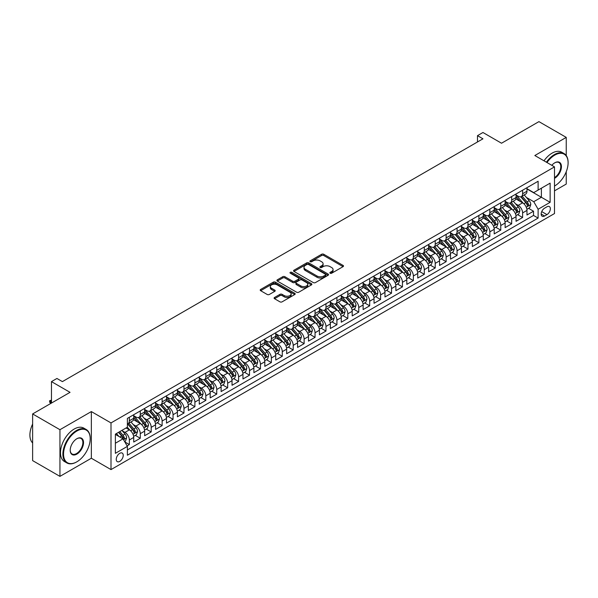 <?xml version="1.0" encoding="UTF-8"?>
<svg xmlns="http://www.w3.org/2000/svg" width="598" height="598" viewBox="0 0 598 598"><rect width="100%" height="100%" fill="white"/><g stroke="black" fill="none" stroke-linecap="round" stroke-linejoin="round"><path stroke-width="0.9" d="M330.163 273.226A1.061 0.613 0 0 0 331.666 273.226L343.058 266.648A1.517 0.875 0 0 0 343.499 266.028A1.517 0.875 0 0 0 343.058 265.407L323.757 254.27A1.517 0.875 0 0 0 321.612 254.27L310.22 260.84A1.061 0.613 0 0 0 309.906 261.274A1.061 0.613 0 0 0 310.22 261.707A1.061 0.613 0 0 0 311.722 261.707L313.195 260.855A4.851 2.803 0 0 1 320.057 260.855L321.664 261.789A4.851 2.803 0 0 1 323.084 263.77A4.851 2.803 0 0 1 321.664 265.751L320.192 266.603A1.061 0.613 0 0 0 319.878 267.037A1.061 0.613 0 0 0 320.192 267.47A1.061 0.613 0 0 0 321.694 267.47L323.167 266.618A4.851 2.803 0 0 1 330.029 266.618L331.636 267.545A4.851 2.803 0 0 1 333.056 269.526A4.851 2.803 0 0 1 331.636 271.507L330.163 272.359A1.061 0.613 0 0 0 329.849 272.793A1.061 0.613 0 0 0 330.163 273.226L330.163 272.359M119.742 461.394A4.941 2.855 120 0 0 122.979 457.036A4.941 2.855 120 0 0 122.216 453.075A4.941 2.855 120 0 0 119.742 453.321A4.941 2.855 120 0 0 116.513 457.679A4.941 2.855 120 0 0 117.275 461.641A4.941 2.855 120 0 0 119.742 461.394M274.542 297.475A1.517 0.875 0 0 0 274.101 298.096A1.517 0.875 0 0 0 274.542 298.716L279.954 301.841A1.517 0.875 0 0 0 282.099 301.841L294.754 294.537A1.517 0.875 0 0 0 295.195 293.917A1.517 0.875 0 0 0 294.754 293.297L275.454 282.151A1.517 0.875 0 0 0 273.308 282.151L260.653 289.454A1.517 0.875 0 0 0 260.212 290.075A1.517 0.875 0 0 0 260.653 290.695L267.194 294.47A1.517 0.875 0 0 0 269.339 294.47L274.759 291.346A1.517 0.875 0 0 0 275.2 290.725A1.517 0.875 0 0 0 274.759 290.105L271.514 288.236A4.059 2.34 0 0 1 270.326 286.577A4.059 2.34 0 0 1 272.83 284.416A4.059 2.34 0 0 1 277.248 284.925L289.955 292.258A4.059 2.34 0 0 1 291.144 293.917A4.059 2.34 0 0 1 288.64 296.077A4.059 2.34 0 0 1 284.222 295.569L282.099 294.351A1.517 0.875 0 0 0 279.954 294.351L274.542 297.475L274.542 298.716M566.246 155.562L566.246 137.391L538.933 121.626L501.52 143.228L482.952 132.502L477.488 135.656L482.952 138.811L62.394 381.614L56.937 378.467L51.473 381.614L51.473 403.059M59.942 429.708L59.942 476.374L91.345 458.24L91.345 411.574L59.942 429.708L32.628 413.936L70.041 392.34L51.473 381.614M91.345 411.574L111.004 422.928L554.503 166.879L554.503 213.546L111.004 469.594L111.004 422.928M566.246 137.391L534.836 155.525L554.503 166.879M313.3 282.585A1.517 0.875 0 0 0 315.445 282.585L328.1 275.282A1.517 0.875 0 0 0 328.541 274.661A1.517 0.875 0 0 0 328.1 274.041L308.8 262.903A1.517 0.875 0 0 0 306.654 262.903L293.999 270.206A1.517 0.875 0 0 0 293.558 270.827A1.517 0.875 0 0 0 293.999 271.447L313.3 282.585M290.725 273.45A1.061 0.613 0 0 1 291.802 273.6L311.409 284.917L298.776 292.213A1.517 0.875 0 0 1 296.63 292.213L277.33 281.067L277.33 279.834A1.517 0.875 0 0 0 276.889 280.455A1.517 0.875 0 0 0 277.33 281.067M277.33 279.834L282.742 276.71A1.517 0.875 0 0 1 284.887 276.71L292.714 281.224A1.517 0.875 0 0 0 294.859 281.224L298.454 279.154A1.517 0.875 0 0 0 298.895 278.533A1.517 0.875 0 0 0 298.454 277.913L290.307 273.211A1.061 0.613 0 0 1 289.993 272.778A1.061 0.613 0 0 1 290.65 272.21A1.061 0.613 0 0 1 291.802 272.344L311.423 283.669A1.517 0.875 0 0 1 311.872 284.289A1.517 0.875 0 0 1 311.423 284.91L311.423 283.669M59.942 476.374L32.628 460.61L32.628 413.936M554.503 190.844L566.246 184.064L566.246 171.716M127.09 445.869L129.355 444.553L124.825 441.937M122.246 430.799L124.989 432.384A6.182 3.566 60 0 1 129.355 439.956L133.728 437.43L133.728 442.034L140.283 438.252L135.312 435.381M133.167 424.498L135.91 426.075A6.182 3.566 60 0 1 140.283 433.647L144.649 431.121L144.649 435.725L151.204 431.943L146.233 429.072M144.096 418.189L146.839 419.774A6.182 3.566 60 0 1 151.204 427.338L155.577 424.819L155.577 429.424L162.125 425.634L157.162 422.771M155.017 411.88L157.76 413.465A6.182 3.566 60 0 1 162.125 421.037L166.498 418.51L166.498 423.115L173.054 419.333L168.083 416.462M165.938 405.579L168.681 407.156A6.182 3.566 60 0 1 173.054 414.728L177.419 412.201L177.419 416.806L183.975 413.024L179.004 410.153M176.866 399.27L179.609 400.854A6.182 3.566 60 0 1 183.975 408.419L188.348 405.9L188.348 410.505L194.896 406.715L189.932 403.844M187.787 392.961L190.53 394.545A6.182 3.566 60 0 1 194.896 402.11L199.269 399.591L199.269 404.196L205.824 400.413L200.853 397.543M198.708 386.652L201.451 388.237A6.182 3.566 60 0 1 205.824 395.809L210.19 393.282L210.19 397.887L216.745 394.104L211.774 391.234M209.636 380.35L212.38 381.935A6.182 3.566 60 0 1 216.745 389.5L221.118 386.981L221.118 391.578L227.666 387.796L222.703 384.925M220.557 374.042L223.301 375.626A6.182 3.566 60 0 1 227.666 383.191L232.039 380.672L232.039 385.276L238.595 381.494L233.624 378.624M231.478 367.733L234.222 369.317A6.182 3.566 60 0 1 238.595 376.889L242.96 374.363L242.96 378.968L249.516 375.185L244.545 372.315M242.407 361.431L245.15 363.016A6.182 3.566 60 0 1 249.516 370.581L253.888 368.054L253.888 372.659L260.436 368.876L255.473 366.006M253.328 355.122L256.071 356.707A6.182 3.566 60 0 1 260.436 364.272L264.809 361.753L264.809 366.357L271.365 362.567L266.394 359.704M264.249 348.813L266.992 350.398A6.182 3.566 60 0 1 271.365 357.97L275.73 355.444L275.73 360.048L282.286 356.266L277.315 353.396M275.177 342.512L277.921 344.089A6.182 3.566 60 0 1 282.286 351.661L286.659 349.135L286.659 353.739L293.207 349.957L288.243 347.087M286.098 336.203L288.841 337.788A6.182 3.566 60 0 1 293.207 345.352L297.58 342.833L297.58 347.438L304.135 343.648L299.164 340.778M297.019 329.894L299.762 331.479A6.182 3.566 60 0 1 304.135 339.044L308.501 336.524L308.501 341.129L315.056 337.347L310.085 334.476M307.948 323.593L310.691 325.17A6.182 3.566 60 0 1 315.056 332.742L319.429 330.216L319.429 334.82L325.977 331.038L321.014 328.167M318.869 317.284L321.612 318.869A6.182 3.566 60 0 1 325.977 326.433L330.35 323.914L330.35 328.519L336.906 324.729L331.935 321.859M329.79 310.975L332.533 312.56A6.182 3.566 60 0 1 336.906 320.124L341.271 317.605L341.271 322.21L347.827 318.428L342.856 315.557M340.718 304.666L343.461 306.251A6.182 3.566 60 0 1 347.827 313.823L352.2 311.296L352.2 315.901L358.755 312.119L353.784 309.248M351.639 298.365L354.382 299.949A6.182 3.566 60 0 1 358.755 307.514L363.121 304.995L363.121 309.592L369.676 305.81L364.705 302.939M362.56 292.056L365.303 293.64A6.182 3.566 60 0 1 369.676 301.205L374.042 298.686L374.042 303.291L380.597 299.508L375.626 296.638M373.488 285.747L376.232 287.332A6.182 3.566 60 0 1 380.597 294.904L384.97 292.377L384.97 296.982L391.526 293.199L386.555 290.329M384.409 279.445L387.153 281.023A6.182 3.566 60 0 1 391.526 288.595L395.891 286.068L395.891 290.673L402.447 286.891L397.476 284.02M395.33 273.137L398.074 274.721A6.182 3.566 60 0 1 402.447 282.286L406.812 279.767L406.812 284.371L413.368 280.582L408.397 277.719M406.259 266.828L409.002 268.412A6.182 3.566 60 0 1 413.368 275.984L417.74 273.458L417.74 278.063L424.296 274.28L419.325 271.41M417.18 260.526L419.923 262.103A6.182 3.566 60 0 1 424.296 269.676L428.661 267.149L428.661 271.754L435.217 267.971L430.246 265.101M428.101 254.217L430.844 255.802A6.182 3.566 60 0 1 435.217 263.367L439.582 260.848L439.582 265.452L446.138 261.662L441.167 258.792M439.029 247.908L441.773 249.493A6.182 3.566 60 0 1 446.138 257.058L450.511 254.539L450.511 259.143L457.066 255.361L452.095 252.491M449.95 241.599L452.693 243.184A6.182 3.566 60 0 1 457.066 250.756L461.432 248.23L461.432 252.834L467.987 249.052L463.016 246.182M460.871 235.298L463.614 236.883A6.182 3.566 60 0 1 467.987 244.447L472.353 241.928L472.353 246.526L478.908 242.743L473.937 239.873M471.8 228.989L474.543 230.574A6.182 3.566 60 0 1 478.908 238.139L483.281 235.619L483.281 240.224L489.837 236.442L484.866 233.571M482.721 222.68L485.464 224.265A6.182 3.566 60 0 1 489.837 231.837L494.202 229.311L494.202 233.915L500.758 230.133L495.787 227.262M493.642 216.379L496.385 217.964A6.182 3.566 60 0 1 500.758 225.528L505.123 223.009L505.123 227.606L511.679 223.824L506.708 220.954M504.57 210.07L507.313 211.655A6.182 3.566 60 0 1 511.679 219.219L516.052 216.7L516.052 221.305L522.607 217.515L522.607 212.918A6.182 3.566 -120 0 0 518.234 205.346L515.491 203.761M517.636 214.652L522.607 217.515M133.728 437.43A6.182 3.566 -120 0 0 129.355 429.865L126.081 427.974M144.649 431.121A6.182 3.566 -120 0 0 140.283 423.556L133.526 419.654M155.577 424.819A6.182 3.566 -120 0 0 151.204 417.247L144.447 413.353M166.498 418.51A6.182 3.566 -120 0 0 162.125 410.946L155.375 407.044M177.419 412.201A6.182 3.566 -120 0 0 173.054 404.637L166.296 400.735M188.348 405.9A6.182 3.566 -120 0 0 183.975 398.328L177.217 394.426M199.269 399.591A6.182 3.566 -120 0 0 194.896 392.026L188.146 388.124M210.19 393.282A6.182 3.566 -120 0 0 205.824 385.717L199.067 381.816M221.118 386.981A6.182 3.566 -120 0 0 216.745 379.409L209.988 375.507M232.039 380.672A6.182 3.566 -120 0 0 227.666 373.1L220.916 369.205M242.96 374.363A6.182 3.566 -120 0 0 238.595 366.798L231.837 362.896M253.888 368.054A6.182 3.566 -120 0 0 249.516 360.489L242.758 356.587M264.809 361.753A6.182 3.566 -120 0 0 260.436 354.18L253.687 350.286M275.73 355.444A6.182 3.566 -120 0 0 271.365 347.879L264.608 343.977M286.659 349.135A6.182 3.566 -120 0 0 282.286 341.57L275.529 337.668M297.58 342.833A6.182 3.566 -120 0 0 293.207 335.261L286.457 331.359M308.501 336.524A6.182 3.566 -120 0 0 304.135 328.96L297.378 325.058M319.429 330.216A6.182 3.566 -120 0 0 315.056 322.651L308.299 318.749M330.35 323.914A6.182 3.566 -120 0 0 325.977 316.342L319.227 312.44M341.271 317.605A6.182 3.566 -120 0 0 336.906 310.033L330.148 306.139M352.2 311.296A6.182 3.566 -120 0 0 347.827 303.732L341.069 299.83M363.121 304.995A6.182 3.566 -120 0 0 358.755 297.423L351.998 293.521M374.042 298.686A6.182 3.566 -120 0 0 369.676 291.114L362.919 287.219M384.97 292.377A6.182 3.566 -120 0 0 380.597 284.812L373.84 280.911M395.891 286.068A6.182 3.566 -120 0 0 391.526 278.504L384.768 274.602M406.812 279.767A6.182 3.566 -120 0 0 402.447 272.195L395.689 268.3M417.74 273.458A6.182 3.566 -120 0 0 413.368 265.893L406.61 261.991M428.661 267.149A6.182 3.566 -120 0 0 424.296 259.584L417.539 255.682M439.582 260.848A6.182 3.566 -120 0 0 435.217 253.275L428.46 249.373M450.511 254.539A6.182 3.566 -120 0 0 446.138 246.974L439.38 243.072M461.432 248.23A6.182 3.566 -120 0 0 457.066 240.665L450.309 236.763M472.353 241.928A6.182 3.566 -120 0 0 467.987 234.356L461.23 230.454M483.281 235.619A6.182 3.566 -120 0 0 478.908 228.047L472.151 224.153M494.202 229.311A6.182 3.566 -120 0 0 489.837 221.746L483.079 217.844M505.123 223.009A6.182 3.566 -120 0 0 500.758 215.437L494 211.535M516.052 216.7A6.182 3.566 -120 0 0 511.679 209.128L504.921 205.234M546.961 206.796L544.561 208.186A4.791 2.766 120 0 0 541.429 212.402A4.791 2.766 120 0 0 542.162 216.244A4.791 2.766 120 0 0 544.561 216.005L546.961 214.615A4.791 2.766 120 0 0 550.093 210.399A4.791 2.766 120 0 0 549.36 206.557A4.791 2.766 120 0 0 546.961 206.796M115.377 443.23L123.024 438.82L127.389 446.385L127.389 455.213L538.118 218.083L538.118 209.255L533.745 201.69L526.412 197.46M127.389 446.385L115.377 453.321L115.377 434.148L127.389 427.211L127.389 418.383L538.118 181.254L538.118 190.082L550.13 183.145L550.13 202.318L538.118 209.255M133.728 415.737L135.91 417A6.182 3.566 60 0 0 139.005 417.299L143.371 414.78A6.182 3.566 -120 0 0 144.649 411.955L144.649 408.419M144.649 409.428L146.839 410.691A6.182 3.566 60 0 0 149.926 410.998L154.291 408.471A6.182 3.566 -120 0 0 155.577 405.646L155.577 402.11M155.577 403.119L157.76 404.383A6.182 3.566 60 0 0 160.847 404.689L165.22 402.17A6.182 3.566 -120 0 0 166.498 399.337L166.498 395.809M166.498 396.818L168.681 398.074A6.182 3.566 60 0 0 171.776 398.38L176.141 395.861A6.182 3.566 -120 0 0 177.419 393.028L177.419 389.5M177.419 390.509L179.609 391.772A6.182 3.566 60 0 0 182.696 392.079L187.062 389.552A6.182 3.566 -120 0 0 188.348 386.727L188.348 383.191M188.348 384.2L190.53 385.463A6.182 3.566 60 0 0 193.617 385.77L197.99 383.251A6.182 3.566 -120 0 0 199.269 380.418L199.269 376.889M199.269 377.899L201.451 379.154A6.182 3.566 60 0 0 204.546 379.461L208.911 376.942A6.182 3.566 -120 0 0 210.19 374.109L210.19 370.581M210.19 371.59L212.38 372.853A6.182 3.566 60 0 0 215.467 373.159L219.832 370.633A6.182 3.566 -120 0 0 221.118 367.807L221.118 364.272M221.118 365.281L223.301 366.544A6.182 3.566 60 0 0 226.388 366.851L230.761 364.324A6.182 3.566 -120 0 0 232.039 361.498L232.039 357.97M232.039 358.979L234.222 360.235A6.182 3.566 60 0 0 237.316 360.542L241.682 358.023A6.182 3.566 -120 0 0 242.96 355.19L242.96 351.661M242.96 352.671L245.15 353.934A6.182 3.566 60 0 0 248.237 354.24L252.603 351.714A6.182 3.566 -120 0 0 253.888 348.888L253.888 345.352M253.888 346.362L256.071 347.625A6.182 3.566 60 0 0 259.158 347.931L263.531 345.405A6.182 3.566 -120 0 0 264.809 342.579L264.809 339.044M264.809 340.053L266.992 341.316A6.182 3.566 60 0 0 270.087 341.622L274.452 339.103A6.182 3.566 -120 0 0 275.73 336.27L275.73 332.742M275.73 333.751L277.921 335.007A6.182 3.566 60 0 0 281.008 335.314L285.373 332.794A6.182 3.566 -120 0 0 286.659 329.969L286.659 326.433M286.659 327.442L288.841 328.706A6.182 3.566 60 0 0 291.929 329.012L296.302 326.486A6.182 3.566 -120 0 0 297.58 323.66L297.58 320.124M297.58 321.133L299.762 322.397A6.182 3.566 60 0 0 302.857 322.703L307.223 320.184A6.182 3.566 -120 0 0 308.501 317.351L308.501 313.823M308.501 314.832L310.691 316.088A6.182 3.566 60 0 0 313.778 316.394L318.143 313.875A6.182 3.566 -120 0 0 319.429 311.042L319.429 307.514M319.429 308.523L321.612 309.786A6.182 3.566 60 0 0 324.699 310.093L329.072 307.566A6.182 3.566 -120 0 0 330.35 304.741L330.35 301.205M330.35 302.214L332.533 303.478A6.182 3.566 60 0 0 335.627 303.784L339.993 301.257A6.182 3.566 -120 0 0 341.271 298.432L341.271 294.904M341.271 295.913L343.461 297.169A6.182 3.566 60 0 0 346.548 297.475L350.914 294.956A6.182 3.566 -120 0 0 352.2 292.123L352.2 288.595M352.2 289.604L354.382 290.867A6.182 3.566 60 0 0 357.469 291.174L361.842 288.647A6.182 3.566 -120 0 0 363.121 285.822L363.121 282.286M363.121 283.295L365.303 284.558A6.182 3.566 60 0 0 368.398 284.865L372.763 282.338A6.182 3.566 -120 0 0 374.042 279.513L374.042 275.977M374.042 276.986L376.232 278.249A6.182 3.566 60 0 0 379.319 278.556L383.692 276.037A6.182 3.566 -120 0 0 384.97 273.204L384.97 269.676M384.97 270.685L387.153 271.948A6.182 3.566 60 0 0 390.24 272.247L394.613 269.728A6.182 3.566 -120 0 0 395.891 266.902L395.891 263.367M395.891 264.376L398.074 265.639A6.182 3.566 60 0 0 401.168 265.946L405.534 263.419A6.182 3.566 -120 0 0 406.812 260.593L406.812 257.058M406.812 258.067L409.002 259.33A6.182 3.566 60 0 0 412.089 259.637L416.462 257.118A6.182 3.566 -120 0 0 417.74 254.285L417.74 250.756M417.74 251.765L419.923 253.021A6.182 3.566 60 0 0 423.01 253.328L427.383 250.809A6.182 3.566 -120 0 0 428.661 247.976L428.661 244.447M428.661 245.457L430.844 246.72A6.182 3.566 60 0 0 433.939 247.026L438.304 244.5A6.182 3.566 -120 0 0 439.582 241.674L439.582 238.139M439.582 239.148L441.773 240.411A6.182 3.566 60 0 0 444.86 240.717L449.233 238.198A6.182 3.566 -120 0 0 450.511 235.365L450.511 231.837M450.511 232.846L452.693 234.102A6.182 3.566 60 0 0 455.781 234.409L460.154 231.889A6.182 3.566 -120 0 0 461.432 229.056L461.432 225.528M461.432 226.537L463.614 227.801A6.182 3.566 60 0 0 466.709 228.107L471.075 225.581A6.182 3.566 -120 0 0 472.353 222.755L472.353 219.219M472.353 220.228L474.543 221.492A6.182 3.566 60 0 0 477.63 221.798L482.003 219.272A6.182 3.566 -120 0 0 483.281 216.446L483.281 212.918M483.281 213.927L485.464 215.183A6.182 3.566 60 0 0 488.551 215.489L492.924 212.97A6.182 3.566 -120 0 0 494.202 210.137L494.202 206.609M494.202 207.618L496.385 208.881A6.182 3.566 60 0 0 499.48 209.188L503.845 206.661A6.182 3.566 -120 0 0 505.123 203.836L505.123 200.3M505.123 201.309L507.313 202.573A6.182 3.566 60 0 0 510.4 202.879L514.773 200.352A6.182 3.566 -120 0 0 516.052 197.527L516.052 193.991M127.389 449.92L533.528 215.437L533.528 211.214L526.973 214.996L526.973 210.391A6.182 3.566 -120 0 0 522.607 202.827L515.85 198.925M516.052 195L518.234 196.264A6.182 3.566 -120 0 0 521.321 196.57A6.182 3.566 -120 0 0 522.607 193.745L522.607 190.209M521.321 196.57L525.694 194.051A6.182 3.566 -120 0 0 526.973 191.218L526.973 187.69M129.355 417.247L129.355 420.783A6.182 3.566 60 0 1 128.077 423.608A6.182 3.566 60 0 1 127.389 423.862M128.077 423.608L132.45 421.089A6.182 3.566 -120 0 0 133.728 418.256L133.728 414.728M140.283 410.946L140.283 414.474A6.182 3.566 60 0 1 139.005 417.299M151.204 404.637L151.204 408.165A6.182 3.566 60 0 1 149.926 410.998M162.125 398.328L162.125 401.863A6.182 3.566 60 0 1 160.847 404.689M173.054 392.019L173.054 395.555A6.182 3.566 60 0 1 171.776 398.38M183.975 385.717L183.975 389.246A6.182 3.566 60 0 1 182.696 392.079M194.896 379.409L194.896 382.944A6.182 3.566 60 0 1 193.617 385.77M205.824 373.1L205.824 376.635A6.182 3.566 60 0 1 204.546 379.461M216.745 366.798L216.745 370.326A6.182 3.566 60 0 1 215.467 373.159M227.666 360.489L227.666 364.018A6.182 3.566 60 0 1 226.388 366.851M238.595 354.18L238.595 357.716A6.182 3.566 60 0 1 237.316 360.542M249.516 347.879L249.516 351.407A6.182 3.566 60 0 1 248.237 354.24M260.436 341.57L260.436 345.098A6.182 3.566 60 0 1 259.158 347.931M271.365 335.261L271.365 338.797A6.182 3.566 60 0 1 270.087 341.622M282.286 328.96L282.286 332.488A6.182 3.566 60 0 1 281.008 335.314M293.207 322.651L293.207 326.179A6.182 3.566 60 0 1 291.929 329.012M304.135 316.342L304.135 319.878A6.182 3.566 60 0 1 302.857 322.703M315.056 310.033L315.056 313.569A6.182 3.566 60 0 1 313.778 316.394M325.977 303.732L325.977 307.26A6.182 3.566 60 0 1 324.699 310.093M336.906 297.423L336.906 300.958A6.182 3.566 60 0 1 335.627 303.784M347.827 291.114L347.827 294.65A6.182 3.566 60 0 1 346.548 297.475M358.755 284.812L358.755 288.341A6.182 3.566 60 0 1 357.469 291.174M369.676 278.504L369.676 282.032A6.182 3.566 60 0 1 368.398 284.865M380.597 272.195L380.597 275.73A6.182 3.566 60 0 1 379.319 278.556M391.526 265.893L391.526 269.421A6.182 3.566 60 0 1 390.24 272.247M402.447 259.584L402.447 263.113A6.182 3.566 60 0 1 401.168 265.946M413.368 253.275L413.368 256.811A6.182 3.566 60 0 1 412.089 259.637M424.296 246.967L424.296 250.502A6.182 3.566 60 0 1 423.01 253.328M435.217 240.665L435.217 244.193A6.182 3.566 60 0 1 433.939 247.026M446.138 234.356L446.138 237.892A6.182 3.566 60 0 1 444.86 240.717M457.066 228.047L457.066 231.583A6.182 3.566 60 0 1 455.781 234.409M467.987 221.746L467.987 225.274A6.182 3.566 60 0 1 466.709 228.107M478.908 215.437L478.908 218.973A6.182 3.566 60 0 1 477.63 221.798M489.837 209.128L489.837 212.664A6.182 3.566 60 0 1 488.551 215.489M500.758 202.827L500.758 206.355A6.182 3.566 60 0 1 499.48 209.188M511.679 196.518L511.679 200.046A6.182 3.566 60 0 1 510.4 202.879M511.679 219.219L511.679 223.824M500.758 225.528L500.758 230.133M489.837 231.837L489.837 236.442M478.908 238.139L478.908 242.743M467.987 244.447L467.987 249.052M457.066 250.756L457.066 255.361M446.138 257.058L446.138 261.662M435.217 263.367L435.217 267.971M424.296 269.676L424.296 274.28M413.368 275.984L413.368 280.582M402.447 282.286L402.447 286.891M391.526 288.595L391.526 293.199M380.597 294.904L380.597 299.508M369.676 301.205L369.676 305.81M358.755 307.514L358.755 312.119M347.827 313.823L347.827 318.428M336.906 320.124L336.906 324.729M325.977 326.433L325.977 331.038M315.056 332.742L315.056 337.347M304.135 339.044L304.135 343.648M293.207 345.352L293.207 349.957M282.286 351.661L282.286 356.266M271.365 357.97L271.365 362.567M260.436 364.272L260.436 368.876M249.516 370.581L249.516 375.185M238.595 376.889L238.595 381.494M227.666 383.191L227.666 387.796M216.745 389.5L216.745 394.104M205.824 395.809L205.824 400.413M194.896 402.11L194.896 406.715M183.975 408.419L183.975 413.024M173.054 414.728L173.054 419.333M162.125 421.037L162.125 425.634M151.204 427.338L151.204 431.943M140.283 433.647L140.283 438.252M129.355 439.956L129.355 444.553M123.024 438.82L115.377 434.402M533.745 201.69L541.392 197.273L541.392 188.191L550.13 183.145M526.973 188.953L550.13 202.318M526.973 188.699L533.745 192.608L538.118 190.082M91.345 458.24L111.004 469.594M477.488 135.656L477.488 141.965M528.557 208.343L533.528 211.214M533.528 215.437L538.118 218.083M330.589 273.376L331.636 272.77A4.851 2.803 0 0 0 333.056 270.789L333.056 269.526M323.084 263.77L323.084 265.026A4.851 2.803 0 0 1 321.664 267.007L320.618 267.62M343.035 266.656L323.757 255.525A1.517 0.875 0 0 0 321.612 255.525L310.646 261.857M328.078 275.297L308.8 264.166A1.517 0.875 0 0 0 306.654 264.166L294.022 271.455M325.417 275.095A1.061 0.613 0 0 0 325.731 274.661A1.061 0.613 0 0 0 325.417 274.228L308.478 264.451A1.061 0.613 0 0 0 306.976 264.451L305.421 265.348A4.851 2.803 0 0 0 304.001 267.328A4.851 2.803 0 0 0 305.421 269.309L317 275.992A4.851 2.803 0 0 0 323.862 275.992L325.417 275.095L325.417 276.358A1.061 0.613 0 0 0 325.731 275.925L325.731 274.661M304.001 267.328L304.001 268.592A4.851 2.803 0 0 0 305.421 270.573L305.421 269.309M325.417 276.358L323.862 277.255A4.851 2.803 0 0 1 317 277.255L305.421 270.573M277.352 281.082L282.742 277.965L282.742 276.71M298.895 278.533L298.895 279.797A1.517 0.875 0 0 1 298.454 280.41L294.859 282.488A1.517 0.875 0 0 1 292.714 282.488L284.887 277.965A1.517 0.875 0 0 0 282.742 277.965M300.839 285.911A4.059 2.34 0 0 0 305.257 286.42A4.059 2.34 0 0 0 307.761 284.259A4.059 2.34 0 0 0 306.572 282.6L302.095 280.021A1.517 0.875 0 0 0 299.949 280.021L296.361 282.092A1.517 0.875 0 0 0 295.92 282.712A1.517 0.875 0 0 0 296.361 283.332L300.839 285.911L300.839 287.175A4.059 2.34 0 0 0 305.257 287.683A4.059 2.34 0 0 0 307.761 285.523L307.761 284.259M295.92 282.712L295.92 283.975A1.517 0.875 0 0 0 296.361 284.588L296.361 283.332M300.839 287.175L296.361 284.588M291.144 293.917L291.144 295.18A4.059 2.34 0 0 1 288.64 297.341A4.059 2.34 0 0 1 284.222 296.832L282.099 295.606A1.517 0.875 0 0 0 279.954 295.606L274.564 298.723M270.326 286.577L270.326 287.84A4.059 2.34 0 0 0 271.514 289.499L271.514 288.236M274.736 291.361L271.514 289.499M294.754 293.297L294.754 294.537L275.454 283.415A1.517 0.875 0 0 0 273.308 283.415L260.676 290.71M526.883 209.307L529.701 207.678L530.792 204.523A4.096 2.362 -120 0 0 529.2 200.681L524.214 194.903M523.213 203.223L517.292 196.368A11.818 6.825 -120 0 0 516.052 195.075M519.961 201.302L516.657 197.467A9.807 5.666 -120 0 0 516.052 196.809M520.768 196.794L525.814 202.64A4.096 2.362 60 0 1 527.272 205.458C527.892 206.28 528.326 206.026 528.587 204.703A4.096 2.362 -120 0 0 527.13 201.885L522.136 196.099M521.067 196.697L526.487 202.976A2.086 1.203 60 0 1 527.017 203.791L528.587 204.703M527.272 205.458L527.571 205.944M554.503 186.045L554.503 186.045A18.844 10.884 120 0 0 554.772 185.888L554.772 185.888A18.844 10.884 120 0 0 568.1 162.806A18.844 10.884 120 0 0 554.772 155.114A18.844 10.884 120 0 0 546.976 162.529M546.408 162.208A19.308 11.145 -60 0 1 554.443 154.546A19.308 11.145 -60 0 1 564.101 153.589A19.308 11.145 -60 0 1 568.1 162.432A19.308 11.145 -60 0 1 568.1 162.619M551.812 165.325A9.426 5.442 -60 0 1 554.772 162.806A9.426 5.442 -60 0 1 561.44 166.655A9.426 5.442 -60 0 1 554.772 178.197A9.426 5.442 -60 0 1 554.503 178.346M544.008 160.817A19.308 11.145 -60 0 1 552.044 153.163A19.308 11.145 -60 0 1 561.694 152.206L564.101 153.589M554.503 177.599A8.963 5.173 120 0 0 560.311 169.697A8.963 5.173 120 0 0 558.928 162.551A8.963 5.173 120 0 0 554.608 162.91M76.544 461.992L76.873 461.805A18.844 10.884 120 0 0 90.201 438.723A18.844 10.884 120 0 0 76.873 431.031A18.844 10.884 120 0 0 63.545 454.114A18.844 10.884 120 0 0 76.873 461.805L76.544 461.992A19.308 11.145 -60 0 1 66.886 462.949A19.308 11.145 -60 0 1 63.926 447.476A19.308 11.145 -60 0 1 76.544 430.463A19.308 11.145 -60 0 1 86.202 429.506A19.308 11.145 -60 0 1 90.201 438.341A19.308 11.145 -60 0 1 90.193 438.536M76.873 454.114A9.426 5.442 -60 0 1 70.205 450.264A9.426 5.442 -60 0 1 76.873 438.723L76.873 438.723A9.426 5.442 -60 0 1 83.533 442.572A9.426 5.442 -60 0 1 76.873 454.114M70.213 450.07A8.963 5.173 120 0 0 72.066 453.987A8.963 5.173 120 0 0 76.544 453.546A8.963 5.173 120 0 0 82.397 445.645A8.963 5.173 120 0 0 81.022 438.469A8.963 5.173 120 0 0 76.708 438.82M66.886 462.949L64.487 461.566A19.308 11.145 -60 0 1 61.527 446.093A19.308 11.145 -60 0 1 74.137 429.072A19.308 11.145 -60 0 1 83.795 428.116L86.202 429.506M32.628 442.946A19.308 11.145 -60 0 1 32.628 424.027M515.954 215.616L518.78 213.987L519.871 210.832A4.096 2.362 -120 0 0 518.279 206.99L513.286 201.212M512.284 209.532L506.371 202.677A11.818 6.825 -120 0 0 505.123 201.376M509.04 207.611L505.729 203.776A9.807 5.666 -120 0 0 505.123 203.118M509.847 203.103L514.893 208.941A4.096 2.362 60 0 1 516.351 211.767C516.964 212.589 517.405 212.335 517.659 211.004A4.096 2.362 -120 0 0 516.201 208.186L511.215 202.408M510.139 203.006L515.566 209.285A2.086 1.203 60 0 1 516.089 210.1L517.659 211.004M516.351 211.767L516.65 212.253M505.033 221.925L507.859 220.296L508.95 217.141A4.096 2.362 -120 0 0 507.358 213.299L502.365 207.521M501.363 215.833L495.443 208.986A11.818 6.825 -120 0 0 494.202 207.685M498.119 213.912L494.808 210.077A9.807 5.666 -120 0 0 494.202 209.42M498.919 209.405L503.972 215.25A4.096 2.362 60 0 1 505.43 218.068C506.043 218.898 506.484 218.644 506.738 217.313A4.096 2.362 -120 0 0 505.28 214.495L500.287 208.717M499.218 209.307L504.645 215.594A2.086 1.203 60 0 1 505.168 216.409L506.738 217.313M505.43 218.068L505.729 218.554M494.112 228.227L496.931 226.597L498.022 223.45A4.096 2.362 -120 0 0 496.43 219.601L491.444 213.822M490.442 222.142L484.522 215.287A11.818 6.825 -120 0 0 483.281 213.994M487.191 220.221L483.887 216.386A9.807 5.666 -120 0 0 483.281 215.729M487.998 215.714L493.044 221.559A4.096 2.362 60 0 1 494.501 224.377C495.122 225.199 495.555 224.945 495.817 223.622A4.096 2.362 -120 0 0 494.359 220.804L489.366 215.026M488.297 215.616L493.716 221.895A2.086 1.203 60 0 1 494.247 222.71L495.817 223.622M494.501 224.377L494.8 224.863M483.184 234.536L486.01 232.906L487.101 229.752A4.096 2.362 -120 0 0 485.509 225.909L480.515 220.131M479.514 228.451L473.601 221.596A11.818 6.825 -120 0 0 472.353 220.296M476.27 226.53L472.958 222.695A9.807 5.666 -120 0 0 472.353 222.037M477.077 222.022L482.123 227.868A4.096 2.362 60 0 1 483.58 230.686C484.193 231.508 484.634 231.254 484.888 229.931A4.096 2.362 -120 0 0 483.431 227.105L478.445 221.327M477.368 221.925L482.795 228.204A2.086 1.203 60 0 1 483.319 229.019L484.888 229.931M483.58 230.686L483.879 231.172M472.263 240.845L475.089 239.215L476.18 236.061A4.096 2.362 -120 0 0 474.588 232.218L469.594 226.44M468.593 234.76L462.673 227.905A11.818 6.825 -120 0 0 461.432 226.605M465.349 232.831L462.037 229.004A9.807 5.666 -120 0 0 461.432 228.339M466.148 228.324L471.202 234.169A4.096 2.362 60 0 1 472.659 236.995C473.272 237.817 473.713 237.563 473.967 236.232A4.096 2.362 -120 0 0 472.51 233.414L467.516 227.636M466.447 228.234L471.874 234.513A2.086 1.203 60 0 1 472.398 235.328L473.967 236.232M472.659 236.995L472.958 237.473M461.342 247.153L464.16 245.516L465.251 242.369A4.096 2.362 -120 0 0 463.659 238.52L458.673 232.742M457.672 241.061L451.752 234.207A11.818 6.825 -120 0 0 450.511 232.914M454.42 239.14L451.116 235.306A9.807 5.666 -120 0 0 450.511 234.648M455.228 234.633L460.273 240.478A4.096 2.362 60 0 1 461.731 243.296C462.351 244.119 462.785 243.872 463.046 242.541A4.096 2.362 -120 0 0 461.589 239.723L456.595 233.945M455.526 234.536L460.946 240.815A2.086 1.203 60 0 1 461.477 241.637L463.046 242.541M461.731 243.296L462.03 243.782M450.414 253.455L453.239 251.825L454.33 248.671A4.096 2.362 -120 0 0 452.738 244.829L447.745 239.051M446.743 247.37L440.831 240.516A11.818 6.825 -120 0 0 439.582 239.215M443.499 245.449L440.188 241.614A9.807 5.666 -120 0 0 439.582 240.957M444.307 240.942L449.352 246.787A4.096 2.362 60 0 1 450.81 249.605C451.423 250.427 451.864 250.173 452.118 248.85A4.096 2.362 -120 0 0 450.66 246.025L445.674 240.246M444.598 240.845L450.025 247.124A2.086 1.203 60 0 1 450.548 247.938L452.118 248.85M450.81 249.605L451.109 250.091M439.493 259.764L442.318 258.134L443.41 254.98A4.096 2.362 -120 0 0 441.817 251.138L436.824 245.359M435.822 253.679L429.902 246.825A11.818 6.825 -120 0 0 428.661 245.524M432.578 251.751L429.267 247.923A9.807 5.666 -120 0 0 428.661 247.258M433.378 247.243L438.431 253.089A4.096 2.362 60 0 1 439.889 255.914C440.502 256.736 440.943 256.482 441.197 255.152A4.096 2.362 -120 0 0 439.739 252.334L434.746 246.555M433.677 247.153L439.104 253.432A2.086 1.203 60 0 1 439.627 254.247L441.197 255.152M439.889 255.914L440.188 256.4M428.572 266.073L431.39 264.443L432.481 261.289A4.096 2.362 -120 0 0 430.889 257.439L425.903 251.661M424.901 259.981L418.981 253.133A11.818 6.825 -120 0 0 417.74 251.833M421.65 258.059L418.346 254.225A9.807 5.666 -120 0 0 417.74 253.567M422.457 253.552L427.503 259.397A4.096 2.362 60 0 1 428.96 262.216C429.581 263.038 430.014 262.791 430.276 261.461A4.096 2.362 -120 0 0 428.818 258.642L423.825 252.864M422.756 253.455L428.175 259.741A2.086 1.203 60 0 1 428.706 260.556L430.276 261.461M428.96 262.216L429.259 262.701M417.643 272.374L420.469 270.745L421.56 267.59A4.096 2.362 -120 0 0 419.968 263.748L414.975 257.97M413.973 266.289L408.06 259.435A11.818 6.825 -120 0 0 406.812 258.134M410.729 264.368L407.417 260.534A9.807 5.666 -120 0 0 406.812 259.876M411.536 259.861L416.582 265.706A4.096 2.362 60 0 1 418.039 268.524C418.652 269.347 419.093 269.093 419.348 267.769A4.096 2.362 -120 0 0 417.89 264.944L412.904 259.166M411.828 259.764L417.255 266.043A2.086 1.203 60 0 1 417.778 266.858L419.348 267.769M418.039 268.524L418.338 269.01M406.722 278.683L409.548 277.053L410.639 273.899A4.096 2.362 -120 0 0 409.047 270.057L404.054 264.279M403.052 272.598L397.132 265.744A11.818 6.825 -120 0 0 395.891 264.443M399.808 270.67L396.496 266.843A9.807 5.666 -120 0 0 395.891 266.185M400.608 266.17L405.661 272.008A4.096 2.362 60 0 1 407.118 274.833C407.731 275.656 408.172 275.401 408.427 274.071A4.096 2.362 -120 0 0 406.969 271.253L401.976 265.475M400.907 266.073L406.334 272.352A2.086 1.203 60 0 1 406.857 273.166L408.427 274.071M407.118 274.833L407.417 275.319M395.801 284.992L398.619 283.362L399.711 280.208A4.096 2.362 -120 0 0 398.119 276.366L393.133 270.588M392.131 278.9L386.211 272.053A11.818 6.825 -120 0 0 384.97 270.752M388.879 276.979L385.575 273.144A9.807 5.666 -120 0 0 384.97 272.486M389.687 272.471L394.732 278.317A4.096 2.362 60 0 1 396.19 281.135C396.81 281.957 397.244 281.71 397.506 280.38A4.096 2.362 -120 0 0 396.048 277.562L391.055 271.784M389.986 272.374L395.405 278.661A2.086 1.203 60 0 1 395.936 279.475L397.506 280.38M396.19 281.135L396.489 281.621M384.873 291.293L387.698 289.664L388.79 286.509A4.096 2.362 -120 0 0 387.198 282.667L382.204 276.889M381.203 285.209L375.29 278.354A11.818 6.825 -120 0 0 374.042 277.061M377.958 283.288L374.647 279.453A9.807 5.666 -120 0 0 374.042 278.795M378.758 278.78L383.811 284.626A4.096 2.362 60 0 1 385.269 287.444C385.882 288.266 386.323 288.012 386.577 286.689A4.096 2.362 -120 0 0 385.119 283.871L380.134 278.092M379.057 278.683L384.484 284.962A2.086 1.203 60 0 1 385.007 285.777L386.577 286.689M385.269 287.444L385.568 287.93M373.952 297.602L376.777 295.973L377.869 292.818A4.096 2.362 -120 0 0 376.277 288.976L371.283 283.198M370.282 291.518L364.361 284.663A11.818 6.825 -120 0 0 363.121 283.362M367.037 289.596L363.726 285.762A9.807 5.666 -120 0 0 363.121 285.104M367.837 285.089L372.89 290.927A4.096 2.362 60 0 1 374.348 293.753C374.961 294.575 375.402 294.321 375.656 292.998A4.096 2.362 -120 0 0 374.199 290.172L369.205 284.394M368.136 284.992L373.563 291.271A2.086 1.203 60 0 1 374.086 292.086L375.656 292.998M374.348 293.753L374.647 294.238M363.031 303.911L365.849 302.282L366.94 299.127A4.096 2.362 -120 0 0 365.348 295.285L360.355 289.507M359.361 297.826L353.44 290.972A11.818 6.825 -120 0 0 352.2 289.671M356.109 295.898L352.805 292.063A9.807 5.666 -120 0 0 352.2 291.405M356.916 291.39L361.962 297.236A4.096 2.362 60 0 1 363.42 300.054C364.04 300.884 364.474 300.63 364.735 299.299A4.096 2.362 -120 0 0 363.278 296.481L358.284 290.703M357.215 291.301L362.635 297.58A2.086 1.203 60 0 1 363.165 298.395L364.735 299.299M363.42 300.054L363.719 300.54M352.102 310.213L354.928 308.583L356.019 305.436A4.096 2.362 -120 0 0 354.427 301.586L349.434 295.808M348.432 304.128L342.519 297.273A11.818 6.825 -120 0 0 341.271 295.98M345.188 302.207L341.877 298.372A9.807 5.666 -120 0 0 341.271 297.714M345.988 297.699L351.041 303.545A4.096 2.362 60 0 1 352.499 306.363C353.112 307.185 353.553 306.938 353.807 305.608A4.096 2.362 -120 0 0 352.349 302.79L347.363 297.012M346.287 297.602L351.714 303.881A2.086 1.203 60 0 1 352.237 304.696L353.807 305.608M352.499 306.363L352.798 306.849M341.181 316.521L344.007 314.892L345.098 311.737A4.096 2.362 -120 0 0 343.506 307.895L338.513 302.117M337.511 310.437L331.591 303.582A11.818 6.825 -120 0 0 330.35 302.282M334.267 308.516L330.956 304.681A9.807 5.666 -120 0 0 330.35 304.023M335.067 304.008L340.113 309.854A4.096 2.362 60 0 1 341.578 312.672C342.191 313.494 342.632 313.24 342.886 311.917A4.096 2.362 -120 0 0 341.428 309.091L336.435 303.313M335.366 303.911L340.793 310.19A2.086 1.203 60 0 1 341.316 311.005L342.886 311.917M341.578 312.672L341.877 313.158M330.26 322.83L333.079 321.201L334.17 318.046A4.096 2.362 -120 0 0 332.578 314.204L327.584 308.426M326.59 316.746L320.67 309.891A11.818 6.825 -120 0 0 319.429 308.59M323.339 314.817L320.035 310.99A9.807 5.666 -120 0 0 319.429 310.325M324.146 310.31L329.192 316.155A4.096 2.362 60 0 1 330.649 318.981C331.27 319.803 331.703 319.549 331.965 318.218A4.096 2.362 -120 0 0 330.507 315.4L325.514 309.622M324.445 310.22L329.864 316.499A2.086 1.203 60 0 1 330.395 317.314L331.965 318.218M330.649 318.981L330.948 319.459M319.332 329.139L322.158 327.51L323.249 324.355A4.096 2.362 -120 0 0 321.657 320.506L316.663 314.727M315.662 323.047L309.749 316.2A11.818 6.825 -120 0 0 308.501 314.899M312.418 321.126L309.106 317.291A9.807 5.666 -120 0 0 308.501 316.634M313.217 316.619L318.271 322.464A4.096 2.362 60 0 1 319.728 325.282C320.341 326.104 320.782 325.858 321.036 324.527A4.096 2.362 -120 0 0 319.579 321.709L314.585 315.931M313.516 316.521L318.943 322.8A2.086 1.203 60 0 1 319.467 323.623L321.036 324.527M319.728 325.282L320.027 325.768M308.411 335.441L311.237 333.811L312.328 330.657A4.096 2.362 -120 0 0 310.736 326.814L305.742 321.036M304.741 329.356L298.821 322.501A11.818 6.825 -120 0 0 297.58 321.201M301.497 327.435L298.185 323.6A9.807 5.666 -120 0 0 297.58 322.942M302.296 322.927L307.342 328.773A4.096 2.362 60 0 1 308.807 331.591C309.42 332.413 309.861 332.159 310.115 330.836A4.096 2.362 -120 0 0 308.658 328.01L303.664 322.232M302.595 322.83L308.022 329.109A2.086 1.203 60 0 1 308.546 329.924L310.115 330.836M308.807 331.591L309.106 332.077M297.49 341.75L300.308 340.12L301.399 336.966A4.096 2.362 -120 0 0 299.807 333.123L294.814 327.345M293.82 335.665L287.9 328.81A11.818 6.825 -120 0 0 286.659 327.51M290.568 333.736L287.264 329.909A9.807 5.666 -120 0 0 286.659 329.244M291.376 329.229L296.421 335.074A4.096 2.362 60 0 1 297.879 337.9C298.499 338.722 298.933 338.468 299.194 337.137A4.096 2.362 -120 0 0 297.737 334.319L292.743 328.541M291.675 329.139L297.094 335.418A2.086 1.203 60 0 1 297.617 336.233L299.194 337.137M297.879 337.9L298.178 338.386M286.562 348.058L289.387 346.429L290.479 343.274A4.096 2.362 -120 0 0 288.886 339.425L283.893 333.647M282.891 341.966L276.979 335.119A11.818 6.825 -120 0 0 275.73 333.819M279.647 340.045L276.336 336.211A9.807 5.666 -120 0 0 275.73 335.553M280.447 335.538L285.5 341.383A4.096 2.362 60 0 1 286.958 344.201C287.571 345.024 288.012 344.777 288.266 343.446A4.096 2.362 -120 0 0 286.808 340.628L281.815 334.85M280.746 335.441L286.173 341.727A2.086 1.203 60 0 1 286.696 342.542L288.266 343.446M286.958 344.201L287.257 344.687M275.641 354.36L278.466 352.73L279.558 349.576A4.096 2.362 -120 0 0 277.958 345.734L272.972 339.956M271.97 348.275L266.05 341.421A11.818 6.825 -120 0 0 264.809 340.12M268.726 346.354L265.415 342.519A9.807 5.666 -120 0 0 264.809 341.862M269.526 341.847L274.572 347.692A4.096 2.362 60 0 1 276.037 350.51C276.65 351.332 277.083 351.078 277.345 349.755A4.096 2.362 -120 0 0 275.887 346.93L270.894 341.152M269.825 341.75L275.252 348.029A2.086 1.203 60 0 1 275.775 348.843L277.345 349.755M276.037 350.51L276.336 350.996M264.72 360.669L267.538 359.039L268.629 355.885A4.096 2.362 -120 0 0 267.037 352.043L262.044 346.264M261.049 354.584L255.129 347.73A11.818 6.825 -120 0 0 253.888 346.429M257.798 352.663L254.494 348.828A9.807 5.666 -120 0 0 253.888 348.171M258.605 348.156L263.651 353.994A4.096 2.362 60 0 1 265.108 356.819C265.729 357.641 266.162 357.387 266.424 356.057A4.096 2.362 -120 0 0 264.966 353.239L259.973 347.46M258.904 348.058L264.323 354.337A2.086 1.203 60 0 1 264.847 355.152L266.424 356.057M265.108 356.819L265.407 357.305M253.791 366.978L256.617 365.348L257.708 362.194A4.096 2.362 -120 0 0 256.116 358.351L251.123 352.573M250.121 360.886L244.208 354.038A11.818 6.825 -120 0 0 242.96 352.738M246.877 358.964L243.565 355.13A9.807 5.666 -120 0 0 242.96 354.472M247.677 354.457L252.73 360.302A4.096 2.362 60 0 1 254.187 363.121C254.8 363.95 255.241 363.696 255.496 362.366A4.096 2.362 -120 0 0 254.038 359.548L249.045 353.769M247.976 354.36L253.403 360.646A2.086 1.203 60 0 1 253.926 361.461L255.496 362.366M254.187 363.121L254.486 363.606M242.87 373.279L245.696 371.65L246.787 368.495A4.096 2.362 -120 0 0 245.187 364.653L240.202 358.875M239.2 367.194L233.28 360.34A11.818 6.825 -120 0 0 232.039 359.047M235.956 365.273L232.644 361.439A9.807 5.666 -120 0 0 232.039 360.781M236.756 360.766L241.801 366.611A4.096 2.362 60 0 1 243.266 369.429C243.879 370.252 244.313 369.998 244.575 368.674A4.096 2.362 -120 0 0 243.117 365.856L238.124 360.078M237.055 360.669L242.482 366.948A2.086 1.203 60 0 1 243.005 367.763L244.575 368.674M243.266 369.429L243.565 369.915M231.949 379.588L234.767 377.958L235.859 374.804A4.096 2.362 -120 0 0 234.267 370.962L229.273 365.184M228.279 373.503L222.359 366.649A11.818 6.825 -120 0 0 221.118 365.348M225.027 371.582L221.723 367.748A9.807 5.666 -120 0 0 221.118 367.09M225.835 367.075L230.88 372.92A4.096 2.362 60 0 1 232.338 375.738C232.958 376.561 233.392 376.306 233.654 374.983A4.096 2.362 -120 0 0 232.188 372.158L227.203 366.38M226.134 366.978L231.553 373.257A2.086 1.203 60 0 1 232.076 374.071L233.654 374.983M232.338 375.738L232.637 376.224M221.021 385.897L223.846 384.267L224.938 381.113A4.096 2.362 -120 0 0 223.346 377.271L218.352 371.493M217.351 379.812L211.438 372.958A11.818 6.825 -120 0 0 210.19 371.657M214.106 377.884L210.795 374.049A9.807 5.666 -120 0 0 210.19 373.391M214.906 373.376L219.959 379.222A4.096 2.362 60 0 1 221.417 382.04C222.03 382.87 222.471 382.615 222.725 381.285A4.096 2.362 -120 0 0 221.267 378.467L216.274 372.689M215.205 373.287L220.632 379.566A2.086 1.203 60 0 1 221.155 380.38L222.725 381.285M221.417 382.04L221.716 382.526M210.1 392.198L212.925 390.569L214.017 387.422A4.096 2.362 -120 0 0 212.417 383.572L207.431 377.794M206.43 386.114L200.509 379.259A11.818 6.825 -120 0 0 199.269 377.966M203.185 384.193L199.874 380.358A9.807 5.666 -120 0 0 199.269 379.7M203.985 379.685L209.031 385.531A4.096 2.362 60 0 1 210.496 388.349C211.109 389.171 211.543 388.924 211.804 387.594A4.096 2.362 -120 0 0 210.346 384.776L205.353 378.997M204.284 379.588L209.711 385.867A2.086 1.203 60 0 1 210.234 386.689L211.804 387.594M210.496 388.349L210.795 388.835M199.179 398.507L201.997 396.878L203.088 393.723A4.096 2.362 -120 0 0 201.496 389.881L196.503 384.103M195.509 392.423L189.588 385.568A11.818 6.825 -120 0 0 188.348 384.267M192.257 390.501L188.953 386.667A9.807 5.666 -120 0 0 188.348 386.009M193.064 385.994L198.11 391.84A4.096 2.362 60 0 1 199.568 394.658C200.188 395.48 200.622 395.226 200.883 393.903A4.096 2.362 -120 0 0 199.418 391.077L194.432 385.299M193.363 385.897L198.783 392.176A2.086 1.203 60 0 1 199.306 392.991L200.883 393.903M199.568 394.658L199.867 395.143M188.25 404.816L191.076 403.187L192.167 400.032A4.096 2.362 -120 0 0 190.575 396.19L185.582 390.412M184.58 398.731L178.667 391.877A11.818 6.825 -120 0 0 177.419 390.576M181.336 396.803L178.025 392.976A9.807 5.666 -120 0 0 177.419 392.31M182.136 392.295L187.189 398.141A4.096 2.362 60 0 1 188.647 400.966C189.26 401.789 189.701 401.535 189.955 400.204A4.096 2.362 -120 0 0 188.497 397.386L183.504 391.608M182.435 392.206L187.862 398.485A2.086 1.203 60 0 1 188.385 399.3L189.955 400.204M188.647 400.966L188.946 401.445M177.329 411.125L180.155 409.495L181.246 406.341A4.096 2.362 -120 0 0 179.647 402.491L174.661 396.713M173.659 405.033L167.739 398.186A11.818 6.825 -120 0 0 166.498 396.885M170.415 403.112L167.104 399.277A9.807 5.666 -120 0 0 166.498 398.619M171.215 398.604L176.261 404.45A4.096 2.362 60 0 1 177.726 407.268C178.339 408.09 178.772 407.843 179.034 406.513A4.096 2.362 -120 0 0 177.576 403.695L172.583 397.917M171.514 398.507L176.933 404.786A2.086 1.203 60 0 1 177.464 405.608L179.034 406.513M177.726 407.268L178.025 407.754M166.408 417.426L169.227 415.797L170.318 412.642A4.096 2.362 -120 0 0 168.726 408.8L163.732 403.022M162.738 411.342L156.818 404.487A11.818 6.825 -120 0 0 155.577 403.187M159.487 409.421L156.183 405.586A9.807 5.666 -120 0 0 155.577 404.928M160.294 404.913L165.34 410.759A4.096 2.362 60 0 1 166.797 413.577C167.418 414.399 167.851 414.145 168.113 412.822A4.096 2.362 -120 0 0 166.648 409.996L161.662 404.218M160.593 404.816L166.012 411.095A2.086 1.203 60 0 1 166.536 411.91L168.113 412.822M166.797 413.577L167.096 414.063M155.48 423.735L158.306 422.106L159.397 418.951A4.096 2.362 -120 0 0 157.805 415.109L152.811 409.331M151.81 417.651L145.897 410.796A11.818 6.825 -120 0 0 144.649 409.495M148.566 415.722L145.254 411.895A9.807 5.666 -120 0 0 144.649 411.237M149.365 411.215L154.419 417.06A4.096 2.362 60 0 1 155.876 419.886C156.489 420.708 156.93 420.454 157.184 419.123A4.096 2.362 -120 0 0 155.727 416.305L150.733 410.527M149.664 411.125L155.091 417.404A2.086 1.203 60 0 1 155.615 418.219L157.184 419.123M155.876 419.886L156.175 420.372M144.559 430.044L147.385 428.415L148.476 425.26A4.096 2.362 -120 0 0 146.876 421.418L141.89 415.632M140.889 423.952L134.969 417.105A11.818 6.825 -120 0 0 133.728 415.804M137.645 422.031L134.333 418.196A9.807 5.666 -120 0 0 133.728 417.539M138.444 417.524L143.49 423.369A4.096 2.362 60 0 1 144.955 426.187C145.568 427.009 146.002 426.763 146.263 425.432A4.096 2.362 -120 0 0 144.806 422.614L139.812 416.836M138.743 417.426L144.163 423.713A2.086 1.203 60 0 1 144.694 424.528L146.263 425.432M144.955 426.187L145.254 426.673M133.638 436.346L136.456 434.716L137.547 431.562A4.096 2.362 -120 0 0 135.955 427.72L130.962 421.941M129.968 430.261L127.352 427.234M126.716 428.34L126.298 427.847M127.523 423.833L132.569 429.678A4.096 2.362 60 0 1 134.027 432.496C134.647 433.318 135.081 433.064 135.342 431.741A4.096 2.362 -120 0 0 133.877 428.923L128.891 423.137M127.815 423.735L133.242 430.014A2.086 1.203 60 0 1 133.765 430.829L135.342 431.741M134.027 432.496L134.326 432.982M124.608 441.563L125.535 441.025L126.627 437.871A4.096 2.362 -120 0 0 125.034 434.028L121.887 430.388M118.957 436.473L116.431 433.543M115.795 434.649L115.377 434.163M118.501 432.347L121.648 435.979A4.096 2.362 60 0 1 123.106 438.805C123.719 439.627 124.16 439.373 124.414 438.042A4.096 2.362 -120 0 0 122.956 435.224L119.817 431.592M118.755 432.197L122.321 436.323A2.086 1.203 60 0 1 122.844 437.138L124.414 438.042M123.106 438.805L123.405 439.291M51.473 400.787L50.598 401.295L51.473 401.796M49.619 400.727L50.598 401.295L50.598 403.56L49.619 401.991L49.619 400.727L51.473 400.122M124.989 432.384L129.355 429.865M135.91 426.075L140.283 423.556M146.839 419.774L151.204 417.247M157.76 413.465L162.125 410.946M168.681 407.156L173.054 404.637M179.609 400.854L183.975 398.328M190.53 394.545L194.896 392.026M201.451 388.237L205.824 385.717M212.38 381.935L216.745 379.409M223.301 375.626L227.666 373.1M234.222 369.317L238.595 366.798M245.15 363.016L249.516 360.489M256.071 356.707L260.436 354.18M266.992 350.398L271.365 347.879M277.921 344.089L282.286 341.57M288.841 337.788L293.207 335.261M299.762 331.479L304.135 328.96M310.691 325.17L315.056 322.651M321.612 318.869L325.977 316.342M332.533 312.56L336.906 310.033M343.461 306.251L347.827 303.732M354.382 299.949L358.755 297.423M365.303 293.64L369.676 291.114M376.232 287.332L380.597 284.812M387.153 281.023L391.526 278.504M398.074 274.721L402.447 272.195M409.002 268.412L413.368 265.893M419.923 262.103L424.296 259.584M430.844 255.802L435.217 253.275M441.773 249.493L446.138 246.974M452.693 243.184L457.066 240.665M463.614 236.883L467.987 234.356M474.543 230.574L478.908 228.047M485.464 224.265L489.837 221.746M496.385 217.964L500.758 215.437M507.313 211.655L511.679 209.128M518.234 205.346L522.607 202.827M522.607 193.745L526.973 191.218M129.355 420.783L133.728 418.256M140.283 414.474L144.649 411.955M151.204 408.165L155.577 405.646M162.125 401.863L166.498 399.337M173.054 395.555L177.419 393.028M183.975 389.246L188.348 386.727M194.896 382.944L199.269 380.418M205.824 376.635L210.19 374.109M216.745 370.326L221.118 367.807M227.666 364.018L232.039 361.498M238.595 357.716L242.96 355.19M249.516 351.407L253.888 348.888M260.436 345.098L264.809 342.579M271.365 338.797L275.73 336.27M282.286 332.488L286.659 329.969M293.207 326.179L297.58 323.66M304.135 319.878L308.501 317.351M315.056 313.569L319.429 311.042M325.977 307.26L330.35 304.741M336.906 300.958L341.271 298.432M347.827 294.65L352.2 292.123M358.755 288.341L363.121 285.822M369.676 282.032L374.042 279.513M380.597 275.73L384.97 273.204M391.526 269.421L395.891 266.902M402.447 263.113L406.812 260.593M413.368 256.811L417.74 254.285M424.296 250.502L428.661 247.976M435.217 244.193L439.582 241.674M446.138 237.892L450.511 235.365M457.066 231.583L461.432 229.056M467.987 225.274L472.353 222.755M478.908 218.973L483.281 216.446M489.837 212.664L494.202 210.137M500.758 206.355L505.123 203.836M511.679 200.046L516.052 197.527M522.607 212.918L526.973 210.391M541.728 211.595L546.961 214.615M541.175 214.047L544.561 216.005M331.636 272.77L331.636 271.507M320.192 267.47L320.192 266.603M321.664 267.007L321.664 265.751M310.22 261.707L310.22 260.84M321.612 255.525L321.612 254.27M323.757 255.525L323.757 254.27M343.058 266.648L343.058 265.407M293.999 271.447L293.999 270.206M306.654 264.166L306.654 262.903M308.8 264.166L308.8 262.903M328.1 275.282L328.1 274.041M317 277.255L317 275.992M323.862 277.255L323.862 275.992M284.887 277.965L284.887 276.71M292.714 282.488L292.714 281.224M294.859 282.488L294.859 281.224M298.454 280.41L298.454 279.154M291.802 273.6L291.802 272.344M279.954 295.606L279.954 294.351M282.099 295.606L282.099 294.351M284.222 296.832L284.222 295.569M274.759 291.346L274.759 290.105M260.653 290.695L260.653 289.454M273.308 283.415L273.308 282.151M275.454 283.415L275.454 282.151M526.255 207.214L530.77 204.606M517.292 196.368L517.853 196.047M527.13 201.885L529.2 200.681M523.863 203.769L525.814 202.64M515.334 213.516L519.849 210.915M506.371 202.677L506.932 202.356M516.201 208.186L518.279 206.99M512.942 210.07L514.893 208.941M504.413 219.825L508.92 217.216M495.443 208.986L496.011 208.657M505.28 214.495L507.358 213.299M502.014 216.379L503.972 215.25M493.485 226.134L497.999 223.525M484.522 215.287L485.083 214.966M494.359 220.804L496.43 219.601M491.093 222.688L493.044 221.559M482.564 232.435L487.078 229.834M473.601 221.596L474.162 221.275M483.431 227.105L485.509 225.909M480.172 228.989L482.123 227.868M471.643 238.744L476.15 236.135M462.673 227.905L463.233 227.576M472.51 233.414L474.588 232.218M469.243 235.298L471.202 234.169M460.714 245.053L465.229 242.444M451.752 234.207L452.312 233.885M461.589 239.723L463.659 238.52M458.322 241.607L460.273 240.478M449.793 251.354L454.308 248.753M440.831 240.516L441.391 240.194M450.66 246.025L452.738 244.829M447.401 247.908L449.352 246.787M438.872 257.663L443.38 255.062M429.902 246.825L430.463 246.496M439.739 252.334L441.817 251.138M436.473 254.217L438.431 253.089M427.944 263.972L432.459 261.363M418.981 253.133L419.542 252.805M428.818 258.642L430.889 257.439M425.552 260.526L427.503 259.397M417.023 270.274L421.538 267.672M408.06 259.435L408.621 259.113M417.89 264.944L419.968 263.748M414.631 266.835L416.582 265.706M406.102 276.582L410.609 273.981M397.132 265.744L397.692 265.422M406.969 271.253L409.047 270.057M403.702 273.137L405.661 272.008M395.173 282.891L399.688 280.283M386.211 272.053L386.771 271.724M396.048 277.562L398.119 276.366M392.781 279.445L394.732 278.317M384.252 289.2L388.767 286.591M375.29 278.354L375.85 278.033M385.119 283.871L387.198 282.667M381.86 285.754L383.811 284.626M373.331 295.502L377.839 292.9M364.361 284.663L364.922 284.342M374.199 290.172L376.277 288.976M370.932 292.056L372.89 290.927M362.403 301.811L366.918 299.202M353.44 290.972L354.001 290.643M363.278 296.481L365.348 295.285M360.011 298.365L361.962 297.236M351.482 308.12L355.997 305.511M342.519 297.273L343.08 296.952M352.349 302.79L354.427 301.586M349.09 304.674L351.041 303.545M340.561 314.421L345.068 311.82M331.591 303.582L332.152 303.261M341.428 309.091L343.506 307.895M338.162 310.975L340.113 309.854M329.633 320.73L334.147 318.129M320.67 309.891L321.231 309.562M330.507 315.4L332.578 314.204M327.241 317.284L329.192 316.155M318.712 327.039L323.226 324.43M309.749 316.2L310.31 315.871M319.579 321.709L321.657 320.506M316.32 323.593L318.271 322.464M307.791 333.34L312.298 330.739M298.821 322.501L299.381 322.18M308.658 328.01L310.736 326.814M305.391 329.894L307.342 328.773M296.862 339.649L301.377 337.048M287.9 328.81L288.46 328.481M297.737 334.319L299.807 333.123M294.47 336.203L296.421 335.074M285.941 345.958L290.456 343.349M276.979 335.119L277.539 334.79M286.808 340.628L288.886 339.425M283.549 342.512L285.5 341.383M275.02 352.259L279.528 349.658M266.05 341.421L266.611 341.099M275.887 346.93L277.958 345.734M272.621 348.821L274.572 347.692M264.092 358.568L268.607 355.967M255.129 347.73L255.69 347.408M264.966 353.239L267.037 352.043M261.7 355.122L263.651 353.994M253.171 364.877L257.678 362.268M244.208 354.038L244.769 353.71M254.038 359.548L256.116 358.351M250.779 361.431L252.73 360.302M242.25 371.186L246.757 368.577M233.28 360.34L233.84 360.018M243.117 365.856L245.187 364.653M239.85 367.74L241.801 366.611M231.321 377.488L235.836 374.886M222.359 366.649L222.919 366.327M232.188 372.158L234.267 370.962M228.929 374.042L230.88 372.92M220.4 383.796L224.908 381.188M211.438 372.958L211.998 372.629M221.267 378.467L223.346 377.271M218.008 380.35L219.959 379.222M209.479 390.105L213.987 387.497M200.509 379.259L201.07 378.938M210.346 384.776L212.417 383.572M207.08 386.659L209.031 385.531M198.551 396.407L203.066 393.805M189.588 385.568L190.149 385.247M199.418 391.077L201.496 389.881M196.159 392.961L198.11 391.84M187.63 402.716L192.137 400.114M178.667 391.877L179.228 391.548M188.497 397.386L190.575 396.19M185.238 399.27L187.189 398.141M176.709 409.025L181.216 406.416M167.739 398.186L168.3 397.857M177.576 403.695L179.647 402.491M174.31 405.579L176.261 404.45M165.781 415.326L170.295 412.725M156.818 404.487L157.379 404.166M166.648 409.996L168.726 408.8M163.389 411.88L165.34 410.759M154.86 421.635L159.367 419.034M145.897 410.796L146.458 410.467M155.727 416.305L157.805 415.109M152.468 418.189L154.419 417.06M143.939 427.944L148.446 425.335M134.969 417.105L135.529 416.776M144.806 422.614L146.876 421.418M141.539 424.498L143.49 423.369M133.01 434.253L137.525 431.644M133.877 428.923L135.955 427.72M130.618 430.807L132.569 429.678M123.539 439.717L126.597 437.953M122.956 435.224L125.034 434.028M119.877 437.003L121.648 435.979M568.1 162.806L568.1 162.432M90.201 438.723L90.201 438.341"/></g></svg>
